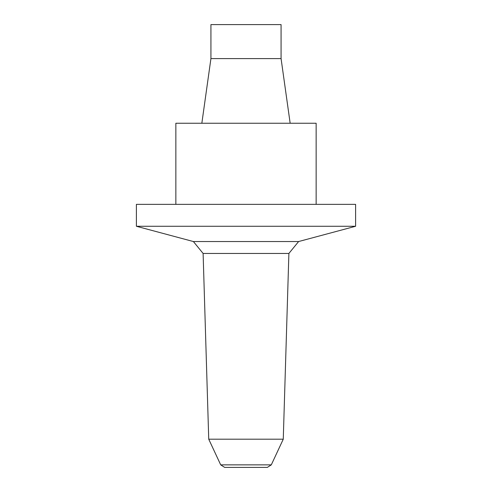 <?xml version="1.0" encoding="UTF-8"?>
<svg xmlns="http://www.w3.org/2000/svg" width="492" height="492" viewBox="0 0 492 492"><rect width="100%" height="100%" fill="white"/><g stroke="black" fill="none" stroke-linecap="round" stroke-linejoin="round"><path stroke-width="0.74" d="M193.387 241.541L298.613 241.541L355.605 226.271L136.395 226.271L193.387 241.541L203.11 253.448L208.737 439.196L283.263 439.196L288.89 253.448L203.11 253.448M220.705 464.866L271.295 464.866L267.322 467.4L224.678 467.4L220.705 464.866L208.737 439.196M281.073 24.6L210.927 24.6L210.927 58.597L281.073 58.597L281.073 24.6M281.073 58.597L290.157 123.246M316.147 204.352L316.147 123.246L175.853 123.246L175.853 204.352M136.395 226.271L136.395 204.352L355.605 204.352L355.605 226.271M298.613 241.541L288.89 253.448M271.295 464.866L283.263 439.196M210.927 58.597L201.843 123.246"/></g></svg>
